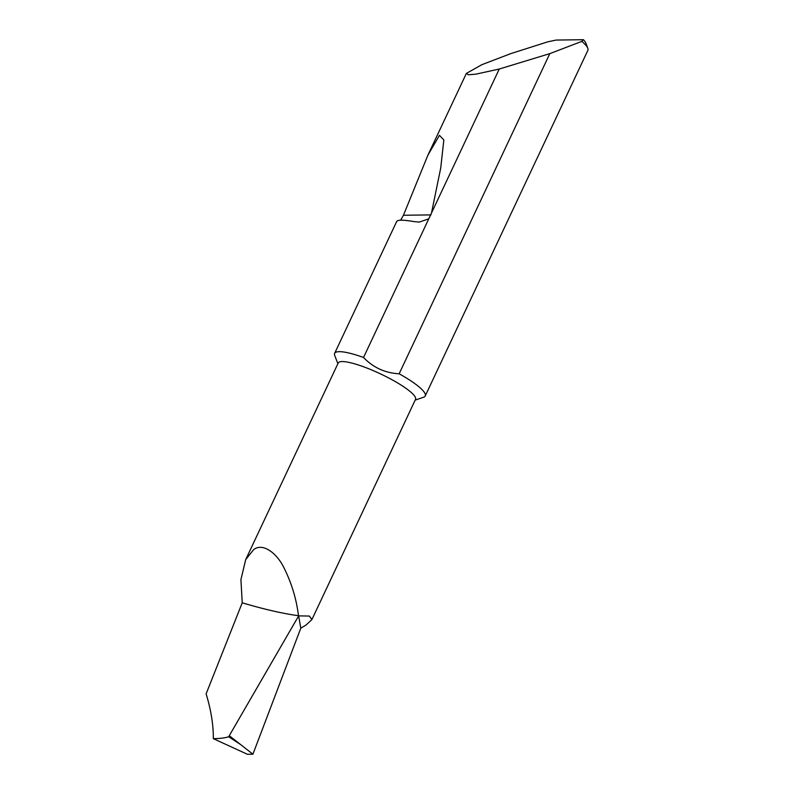<?xml version="1.0" encoding="UTF-8"?>
<svg xmlns="http://www.w3.org/2000/svg" width="794" height="794" viewBox="0 0 794 794"><rect width="100%" height="100%" fill="white"/><g stroke="black" fill="none" stroke-linecap="round" stroke-linejoin="round"><path stroke-width="1.19" d="M311.903 619.568L415.52 399.372A42.717 8.148 -154.8 0 0 387.452 377.319A42.717 8.148 -154.8 0 0 342.145 361.558A42.717 8.148 -154.8 0 0 338.214 362.997L245.693 559.611L240.919 579.62L242.23 602.805L206.122 693.847C211.025 709.975 213.427 724.912 213.328 738.668L247.45 754.3L252.919 754.201L300.787 628.193L306.097 624.987L311.903 619.568L309.352 616.055L298.673 615.876L300.787 628.193M242.23 602.805C264.124 609.296 282.863 613.603 298.455 615.717C296.529 599.48 291.805 583.699 284.262 568.375C277.126 553.349 263.003 542.362 253.643 549.627L245.693 559.611M400.633 220.206L403.441 215.263L427.916 155.128L439.449 135.327L443.836 139.962L440.749 167.891L431.479 213.07L363.533 357.479A50.062 9.548 -154.8 0 0 339.246 351.663A50.062 9.548 -154.8 0 0 334.641 353.35A50.062 9.548 -154.8 0 0 334.711 355.434L337.877 363.721M549.805 53.635L499.267 69.018L475.884 74.16L468.381 74.775L466.366 73.415L481.859 64.681L510.83 53.605L547.81 41.824L556.068 40.067L583.431 39.7A46.052 8.784 25.2 0 1 585.863 43.164L587.798 48.255A50.062 9.548 -154.8 0 0 581.833 41.377L549.805 53.635L399.154 373.785A50.062 9.548 -154.8 0 1 400.245 374.391A50.062 9.548 -154.8 0 1 425.227 395.978A50.062 9.548 -154.8 0 1 423.579 397.248L415.183 400.097M428.77 218.836L419.341 222.072L413.823 221.576C402.637 219.67 396.911 219.74 396.653 221.804M499.267 69.018L431.479 213.07M425.227 395.978L587.878 50.34A50.062 9.548 -154.8 0 0 587.798 48.255M213.328 738.668C219.849 738.599 224.96 737.963 228.662 736.753L298.673 615.876M252.919 754.201L229.466 735.84M363.533 357.479C373.18 367.582 385.06 373.021 399.154 373.785M581.833 41.377L583.431 39.7M430.983 214.896L403.441 215.263M228.662 736.753L239.927 744.117M466.366 73.415L427.916 155.128M396.732 221.387L334.641 353.35"/></g></svg>
